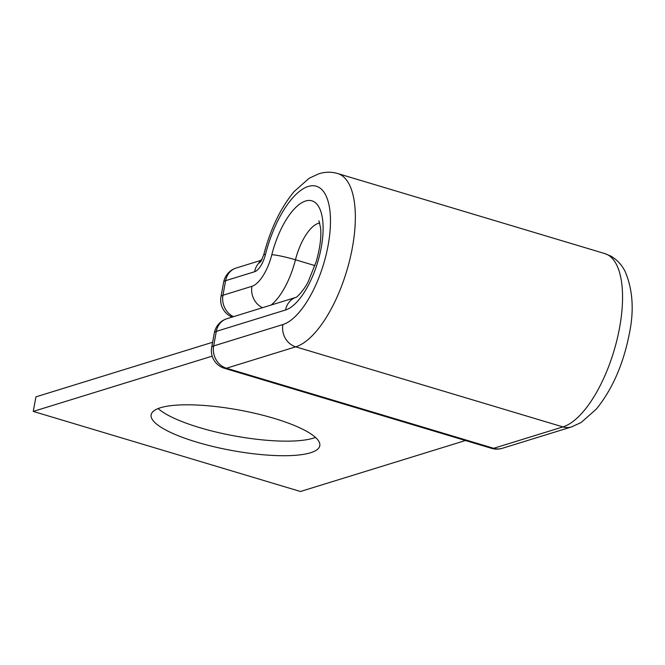 <?xml version="1.0" encoding="UTF-8"?>
<svg xmlns="http://www.w3.org/2000/svg" width="665" height="665" viewBox="0 0 665 665"><rect width="100%" height="100%" fill="white"/><g stroke="black" fill="none" stroke-linecap="round" stroke-linejoin="round"><path stroke-width="1" d="M315.468 437.42A85.735 20.549 10.4 0 1 313.223 438.193A85.735 20.549 10.4 0 1 231.827 435.425A85.735 20.549 10.4 0 1 158.145 408.543M310.555 452.765A85.735 20.549 -169.6 0 0 319.799 445.741A85.735 20.549 -169.6 0 0 257.106 413.821A85.735 20.549 -169.6 0 0 160.381 407.761A85.735 20.549 -169.6 0 0 151.138 414.785A85.735 20.549 -169.6 0 0 213.831 446.705A85.735 20.549 -169.6 0 0 310.555 452.765M212.617 342.276L35.927 396.855L33.25 411.419L300.455 491.493L465.475 440.521M212.185 356.149L33.25 411.419M319.757 222.999A38.745 15.702 -73.3 0 0 318.394 223.307A38.745 15.702 -73.3 0 0 295.468 259.774A18.304 1.779 14.2 0 0 271.81 254.712A57.057 23.117 -73.3 0 1 305.568 201.021A57.057 23.117 -73.3 0 1 321.228 247.579A57.057 23.117 -73.3 0 1 285.568 309.99A18.304 16.151 -107.2 0 1 296.016 297.355L226.948 318.693A18.304 18.304 0 0 0 214.346 332.874L211.669 347.446A18.304 18.304 0 0 0 224.421 368.285A18.304 7.415 -73.3 0 0 226.466 368.227L295.717 346.839A18.304 16.151 -107.2 0 1 282.899 324.553L213.64 345.941A18.304 16.151 72.8 0 0 226.466 368.227L493.671 448.301L562.923 426.913A90.615 36.716 -73.3 0 0 617.103 339.35A90.615 36.716 -73.3 0 0 604.817 253.581L610.595 255.983C616.929 259.583 621.792 264.77 625.175 271.561C632.897 289.907 634.235 310.887 629.173 334.512C623.147 364.711 612.166 389.599 596.247 409.183L581.119 422.508L571.534 426.922A18.304 16.151 -107.2 0 1 562.923 426.913L295.717 346.839A90.615 36.716 -73.3 0 0 349.898 259.275A90.615 36.716 -73.3 0 0 337.612 173.507C331.386 171.72 325.143 171.811 318.868 173.773L309.167 178.253L294.088 191.595C280.514 208.07 270.397 229.142 263.747 254.811L260.888 261.511L258.377 263.631L260.481 260.514L236.25 267.995A18.304 16.151 72.8 0 0 225.618 280.68L222.95 295.252A18.304 16.151 72.8 0 0 233.506 316.665M282.899 324.553A72.31 29.293 -73.3 0 0 328.094 245.46A72.31 29.293 -73.3 0 0 308.244 186.458A72.31 29.293 -73.3 0 0 265.46 254.496A18.304 7.415 106.7 0 1 254.629 271.727L225.618 280.68A18.304 4.389 -169.6 0 0 223.648 282.184L220.971 296.748A18.304 4.389 10.4 0 1 222.95 295.252L251.952 286.291A18.304 16.151 72.8 0 0 262.509 307.704M271.087 305.06A51.87 21.014 106.7 0 0 295.468 259.774L314.961 265.609M258.377 263.631A18.304 16.151 72.8 0 0 254.629 271.727M271.81 254.712A33.566 13.599 106.7 0 1 251.952 286.291M263.747 254.811A18.304 1.779 14.2 0 1 265.46 254.496M224.421 368.285L491.626 448.36A18.304 7.415 -73.3 0 0 493.671 448.301A18.304 16.151 72.8 0 0 502.283 448.31L571.534 426.922M226.948 318.693A18.304 16.151 72.8 0 0 216.316 331.378L213.64 345.941A18.304 4.389 10.4 0 0 211.669 347.446M285.568 309.99L216.316 331.378A18.304 4.389 10.4 0 0 214.346 332.874M318.934 220.747L320.605 227.97C321.469 237.014 320.015 248.211 316.241 261.561L308.419 281.154C304.728 289.408 296.64 297.729 295.967 297.38L296.199 297.297M604.817 253.581L337.612 173.507M491.626 448.36A18.304 18.304 0 0 0 502.283 448.31M236.25 267.995A18.304 18.304 0 0 0 223.648 282.184M220.971 296.748A18.304 18.304 0 0 0 232.21 317.064M260.481 260.514L262.259 259.092"/></g></svg>
